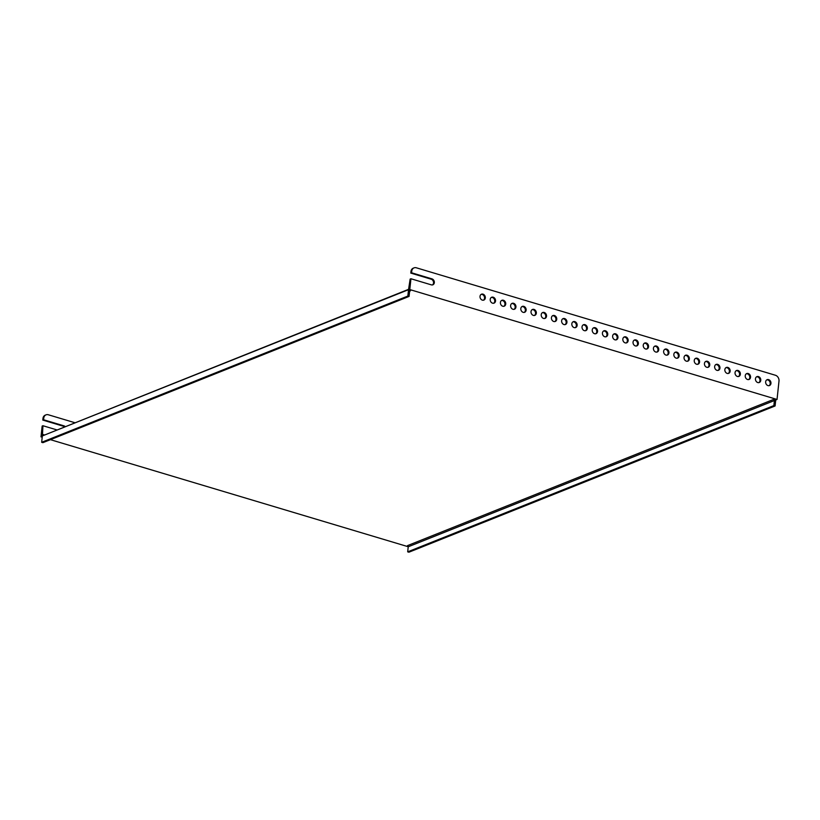 <?xml version="1.0" encoding="UTF-8"?>
<svg xmlns="http://www.w3.org/2000/svg" width="820" height="820" viewBox="0 0 820 820"><rect width="100%" height="100%" fill="white"/><g stroke="black" fill="none" stroke-linecap="round" stroke-linejoin="round"><path stroke-width="1.23" d="M410.974 271.481L410.799 273.091L411.578 272.783L411.753 271.174L410.974 271.481A4.869 3.977 -111.8 0 1 413.239 268.181L414.028 267.873A4.869 3.977 68.2 0 0 411.753 271.174M64.319 426.82A3.167 2.583 68.2 0 0 63.191 426.174L42.794 420.065L42.968 418.456A4.869 3.977 -111.8 0 1 45.243 415.156L46.022 414.848A4.869 3.977 68.2 0 0 43.747 418.149L42.968 418.456M42.794 420.065L43.573 419.758L43.747 418.149M481.125 294.39A3.167 2.583 -111.8 0 1 482.201 294.462A3.167 2.583 -111.8 0 1 484.476 297.117A3.167 2.583 -111.8 0 1 483.441 300.192M482.355 300.13A3.167 2.583 68.2 0 0 483.841 300.079A3.167 2.583 68.2 0 0 485.071 296.184A3.167 2.583 68.2 0 0 481.494 294.195A3.167 2.583 68.2 0 0 480.038 297.219A3.167 2.583 68.2 0 0 482.355 300.13M491.323 297.445A3.167 2.583 -111.8 0 1 492.41 297.516A3.167 2.583 -111.8 0 1 494.675 300.161A3.167 2.583 -111.8 0 1 493.64 303.246M492.553 303.174A3.167 2.583 68.2 0 0 494.05 303.133A3.167 2.583 68.2 0 0 495.27 299.228A3.167 2.583 68.2 0 0 491.692 297.25A3.167 2.583 68.2 0 0 490.237 300.274A3.167 2.583 68.2 0 0 492.553 303.174M501.522 300.499A3.167 2.583 -111.8 0 1 502.609 300.571A3.167 2.583 -111.8 0 1 504.874 303.215A3.167 2.583 -111.8 0 1 503.839 306.301M502.752 306.229A3.167 2.583 68.2 0 0 504.249 306.188A3.167 2.583 68.2 0 0 505.468 302.283A3.167 2.583 68.2 0 0 501.901 300.305A3.167 2.583 68.2 0 0 500.436 303.328A3.167 2.583 68.2 0 0 502.752 306.229M511.721 303.554A3.167 2.583 -111.8 0 1 512.808 303.625A3.167 2.583 -111.8 0 1 515.083 306.27A3.167 2.583 -111.8 0 1 514.037 309.355M512.951 309.284A3.167 2.583 68.2 0 0 514.447 309.232A3.167 2.583 68.2 0 0 515.678 305.337A3.167 2.583 68.2 0 0 512.1 303.359A3.167 2.583 68.2 0 0 510.645 306.383A3.167 2.583 68.2 0 0 512.951 309.284M521.93 306.608A3.167 2.583 -111.8 0 1 523.006 306.67A3.167 2.583 -111.8 0 1 525.282 309.324A3.167 2.583 -111.8 0 1 524.246 312.41M523.16 312.338A3.167 2.583 68.2 0 0 524.646 312.287A3.167 2.583 68.2 0 0 525.876 308.392A3.167 2.583 68.2 0 0 522.299 306.413A3.167 2.583 68.2 0 0 520.843 309.437A3.167 2.583 68.2 0 0 523.16 312.338M532.129 309.663A3.167 2.583 -111.8 0 1 533.215 309.724A3.167 2.583 -111.8 0 1 535.48 312.379A3.167 2.583 -111.8 0 1 534.445 315.454M533.359 315.392A3.167 2.583 68.2 0 0 534.855 315.341A3.167 2.583 68.2 0 0 536.075 311.446A3.167 2.583 68.2 0 0 532.508 309.458A3.167 2.583 68.2 0 0 531.042 312.492A3.167 2.583 68.2 0 0 533.359 315.392M542.327 312.707A3.167 2.583 -111.8 0 1 543.414 312.779A3.167 2.583 -111.8 0 1 545.679 315.433A3.167 2.583 -111.8 0 1 544.644 318.508M543.557 318.447A3.167 2.583 68.2 0 0 545.054 318.396A3.167 2.583 68.2 0 0 546.274 314.501A3.167 2.583 68.2 0 0 542.707 312.512A3.167 2.583 68.2 0 0 541.241 315.536A3.167 2.583 68.2 0 0 543.557 318.447M552.526 315.761A3.167 2.583 -111.8 0 1 553.613 315.833A3.167 2.583 -111.8 0 1 555.888 318.478A3.167 2.583 -111.8 0 1 554.843 321.563M553.756 321.491A3.167 2.583 68.2 0 0 555.253 321.45A3.167 2.583 68.2 0 0 556.483 317.545A3.167 2.583 68.2 0 0 552.905 315.567A3.167 2.583 68.2 0 0 551.45 318.59A3.167 2.583 68.2 0 0 553.756 321.491M562.735 318.816A3.167 2.583 -111.8 0 1 563.822 318.888A3.167 2.583 -111.8 0 1 566.087 321.532A3.167 2.583 -111.8 0 1 565.052 324.617M563.965 324.546A3.167 2.583 68.2 0 0 565.451 324.505A3.167 2.583 68.2 0 0 566.681 320.599A3.167 2.583 68.2 0 0 563.104 318.621A3.167 2.583 68.2 0 0 561.649 321.645A3.167 2.583 68.2 0 0 563.965 324.546M572.934 321.87A3.167 2.583 -111.8 0 1 574.02 321.942A3.167 2.583 -111.8 0 1 576.286 324.587A3.167 2.583 -111.8 0 1 575.25 327.672M574.164 327.6A3.167 2.583 68.2 0 0 575.66 327.549A3.167 2.583 68.2 0 0 576.88 323.654A3.167 2.583 68.2 0 0 573.313 321.676A3.167 2.583 68.2 0 0 571.847 324.699A3.167 2.583 68.2 0 0 574.164 327.6M583.133 324.925A3.167 2.583 -111.8 0 1 584.219 324.986A3.167 2.583 -111.8 0 1 586.484 327.641A3.167 2.583 -111.8 0 1 585.449 330.726M584.363 330.655A3.167 2.583 68.2 0 0 585.859 330.603A3.167 2.583 68.2 0 0 587.079 326.708A3.167 2.583 68.2 0 0 583.512 324.73A3.167 2.583 68.2 0 0 582.046 327.754A3.167 2.583 68.2 0 0 584.363 330.655M593.332 327.979A3.167 2.583 -111.8 0 1 594.418 328.041A3.167 2.583 -111.8 0 1 596.693 330.696A3.167 2.583 -111.8 0 1 595.648 333.781M594.561 333.709A3.167 2.583 68.2 0 0 596.058 333.658A3.167 2.583 68.2 0 0 597.288 329.763A3.167 2.583 68.2 0 0 593.711 327.785A3.167 2.583 68.2 0 0 592.255 330.808A3.167 2.583 68.2 0 0 594.561 333.709M603.54 331.034A3.167 2.583 -111.8 0 1 604.627 331.095A3.167 2.583 -111.8 0 1 606.892 333.75A3.167 2.583 -111.8 0 1 605.857 336.825M604.77 336.764A3.167 2.583 68.2 0 0 606.257 336.712A3.167 2.583 68.2 0 0 607.487 332.817A3.167 2.583 68.2 0 0 603.909 330.829A3.167 2.583 68.2 0 0 602.454 333.863A3.167 2.583 68.2 0 0 604.77 336.764M613.739 334.078A3.167 2.583 -111.8 0 1 614.826 334.15A3.167 2.583 -111.8 0 1 617.091 336.805A3.167 2.583 -111.8 0 1 616.056 339.88M614.969 339.818A3.167 2.583 68.2 0 0 616.466 339.767A3.167 2.583 68.2 0 0 617.685 335.872A3.167 2.583 68.2 0 0 614.118 333.883A3.167 2.583 68.2 0 0 612.653 336.907A3.167 2.583 68.2 0 0 614.969 339.818M623.938 337.133A3.167 2.583 -111.8 0 1 625.024 337.204A3.167 2.583 -111.8 0 1 627.29 339.849A3.167 2.583 -111.8 0 1 626.255 342.934M625.168 342.862A3.167 2.583 68.2 0 0 626.664 342.821A3.167 2.583 68.2 0 0 627.884 338.916A3.167 2.583 68.2 0 0 624.317 336.938A3.167 2.583 68.2 0 0 622.851 339.962A3.167 2.583 68.2 0 0 625.168 342.862M634.137 340.187A3.167 2.583 -111.8 0 1 635.223 340.259A3.167 2.583 -111.8 0 1 637.499 342.904A3.167 2.583 -111.8 0 1 636.453 345.989M635.367 345.917A3.167 2.583 68.2 0 0 636.863 345.876A3.167 2.583 68.2 0 0 638.093 341.971A3.167 2.583 68.2 0 0 634.516 339.992A3.167 2.583 68.2 0 0 633.06 343.016A3.167 2.583 68.2 0 0 635.367 345.917M644.346 343.242A3.167 2.583 -111.8 0 1 645.432 343.313A3.167 2.583 -111.8 0 1 647.697 345.958A3.167 2.583 -111.8 0 1 646.662 349.043M645.576 348.971A3.167 2.583 68.2 0 0 647.062 348.92A3.167 2.583 68.2 0 0 648.292 345.025A3.167 2.583 68.2 0 0 644.715 343.047A3.167 2.583 68.2 0 0 643.259 346.071A3.167 2.583 68.2 0 0 645.576 348.971M654.544 346.296A3.167 2.583 -111.8 0 1 655.631 346.358A3.167 2.583 -111.8 0 1 657.896 349.012A3.167 2.583 -111.8 0 1 656.861 352.098M655.774 352.026A3.167 2.583 68.2 0 0 657.271 351.975A3.167 2.583 68.2 0 0 658.491 348.08A3.167 2.583 68.2 0 0 654.924 346.101A3.167 2.583 68.2 0 0 653.458 349.125A3.167 2.583 68.2 0 0 655.774 352.026M664.743 349.351A3.167 2.583 -111.8 0 1 665.83 349.412A3.167 2.583 -111.8 0 1 668.095 352.067A3.167 2.583 -111.8 0 1 667.06 355.142M665.973 355.08A3.167 2.583 68.2 0 0 667.47 355.029A3.167 2.583 68.2 0 0 668.689 351.134A3.167 2.583 68.2 0 0 665.122 349.146A3.167 2.583 68.2 0 0 663.657 352.18A3.167 2.583 68.2 0 0 665.973 355.08M674.942 352.395A3.167 2.583 -111.8 0 1 676.028 352.467A3.167 2.583 -111.8 0 1 678.304 355.121A3.167 2.583 -111.8 0 1 677.258 358.196M676.172 358.135A3.167 2.583 68.2 0 0 677.668 358.084A3.167 2.583 68.2 0 0 678.899 354.189A3.167 2.583 68.2 0 0 675.321 352.2A3.167 2.583 68.2 0 0 673.866 355.224A3.167 2.583 68.2 0 0 676.172 358.135M685.151 355.449A3.167 2.583 -111.8 0 1 686.237 355.521A3.167 2.583 -111.8 0 1 688.503 358.166A3.167 2.583 -111.8 0 1 687.467 361.251M686.381 361.179A3.167 2.583 68.2 0 0 687.867 361.138A3.167 2.583 68.2 0 0 689.097 357.233A3.167 2.583 68.2 0 0 685.52 355.255A3.167 2.583 68.2 0 0 684.064 358.279A3.167 2.583 68.2 0 0 686.381 361.179M695.35 358.504A3.167 2.583 -111.8 0 1 696.436 358.576A3.167 2.583 -111.8 0 1 698.701 361.22A3.167 2.583 -111.8 0 1 697.666 364.305M696.58 364.234A3.167 2.583 68.2 0 0 698.076 364.193A3.167 2.583 68.2 0 0 699.296 360.287A3.167 2.583 68.2 0 0 695.729 358.309A3.167 2.583 68.2 0 0 694.263 361.333A3.167 2.583 68.2 0 0 696.58 364.234M705.548 361.558A3.167 2.583 -111.8 0 1 706.635 361.63A3.167 2.583 -111.8 0 1 708.9 364.275A3.167 2.583 -111.8 0 1 707.865 367.36M706.778 367.288A3.167 2.583 68.2 0 0 708.275 367.237A3.167 2.583 68.2 0 0 709.495 363.342A3.167 2.583 68.2 0 0 705.928 361.364A3.167 2.583 68.2 0 0 704.462 364.387A3.167 2.583 68.2 0 0 706.778 367.288M715.747 364.613A3.167 2.583 -111.8 0 1 716.834 364.674A3.167 2.583 -111.8 0 1 719.109 367.329A3.167 2.583 -111.8 0 1 718.064 370.414M716.977 370.343A3.167 2.583 68.2 0 0 718.474 370.291A3.167 2.583 68.2 0 0 719.704 366.396A3.167 2.583 68.2 0 0 716.126 364.418A3.167 2.583 68.2 0 0 714.671 367.442A3.167 2.583 68.2 0 0 716.977 370.343M725.956 367.667A3.167 2.583 -111.8 0 1 727.043 367.729A3.167 2.583 -111.8 0 1 729.308 370.384A3.167 2.583 -111.8 0 1 728.273 373.469M727.186 373.397A3.167 2.583 68.2 0 0 728.672 373.346A3.167 2.583 68.2 0 0 729.902 369.451A3.167 2.583 68.2 0 0 726.325 367.473A3.167 2.583 68.2 0 0 724.87 370.496A3.167 2.583 68.2 0 0 727.186 373.397M736.155 370.722A3.167 2.583 -111.8 0 1 737.241 370.784A3.167 2.583 -111.8 0 1 739.507 373.438A3.167 2.583 -111.8 0 1 738.471 376.513M737.385 376.452A3.167 2.583 68.2 0 0 738.881 376.401A3.167 2.583 68.2 0 0 740.101 372.505A3.167 2.583 68.2 0 0 736.534 370.517A3.167 2.583 68.2 0 0 735.068 373.551A3.167 2.583 68.2 0 0 737.385 376.452M746.354 373.766A3.167 2.583 -111.8 0 1 747.44 373.838A3.167 2.583 -111.8 0 1 749.705 376.493A3.167 2.583 -111.8 0 1 748.67 379.568M747.584 379.506A3.167 2.583 68.2 0 0 749.08 379.455A3.167 2.583 68.2 0 0 750.3 375.56A3.167 2.583 68.2 0 0 746.733 373.571A3.167 2.583 68.2 0 0 745.267 376.595A3.167 2.583 68.2 0 0 747.584 379.506M43.316 435.205L42.456 434.948L42.353 435.922L408.565 289.337M42.456 434.948L42.937 425.734L42.158 426.041L41 436.845L42.302 436.322L41.666 442.298L407.847 296.061L409.067 296.42L409.61 291.366L410.523 290.69L408.483 290.085L409.785 289.562L410.943 278.759L410.154 279.066L408.524 289.675L42.353 435.922M41 436.845L42.209 437.214M50.409 439.663L408.206 546.735M409.785 289.562L777.032 399.463L775.73 399.986L773.69 399.371L407.509 545.618L408.227 546.786L774.408 400.539L773.865 405.592L407.694 551.839L408.227 546.786M407.847 296.061L408.483 290.085M414.028 267.873A4.869 3.977 68.2 0 1 416.324 267.791L775.412 375.252A4.869 3.977 68.2 0 1 779 381.074L777.032 399.463M407.694 551.839L408.913 552.208L775.095 405.961L775.73 399.986M767.991 385.605A3.167 2.583 68.2 0 0 769.478 385.554A3.167 2.583 68.2 0 0 770.708 381.659A3.167 2.583 68.2 0 0 767.13 379.68A3.167 2.583 68.2 0 0 765.675 382.704A3.167 2.583 68.2 0 0 767.991 385.605M410.943 278.759L431.34 284.858A3.167 2.583 68.2 0 0 432.837 284.817A3.167 2.583 68.2 0 0 434.303 281.783A3.167 2.583 68.2 0 0 431.986 278.882L411.578 272.783M757.782 382.55A3.167 2.583 68.2 0 0 759.279 382.509A3.167 2.583 68.2 0 0 760.509 378.604A3.167 2.583 68.2 0 0 756.932 376.626A3.167 2.583 68.2 0 0 755.476 379.65A3.167 2.583 68.2 0 0 757.782 382.55M410.799 273.091L431.197 279.2A3.167 2.583 -111.8 0 1 433.472 281.844A3.167 2.583 -111.8 0 1 432.427 284.93M766.761 379.875A3.167 2.583 -111.8 0 1 767.848 379.947A3.167 2.583 -111.8 0 1 770.113 382.591A3.167 2.583 -111.8 0 1 769.078 385.677M756.553 376.821A3.167 2.583 -111.8 0 1 757.639 376.892A3.167 2.583 -111.8 0 1 759.914 379.537A3.167 2.583 -111.8 0 1 758.869 382.622M65.108 426.502A3.167 2.583 68.2 0 0 63.98 425.857L43.573 419.758M42.937 425.734L56.713 429.854M44.157 434.866L42.025 434.231M46.022 414.848A4.869 3.977 68.2 0 1 48.318 414.766L74.712 422.669M773.69 399.371L774.408 400.539M775.095 405.961L773.865 405.592M41.666 442.298L42.896 442.667L409.067 296.42M63.191 426.174L63.98 425.857M431.197 279.2L431.986 278.882"/></g></svg>
